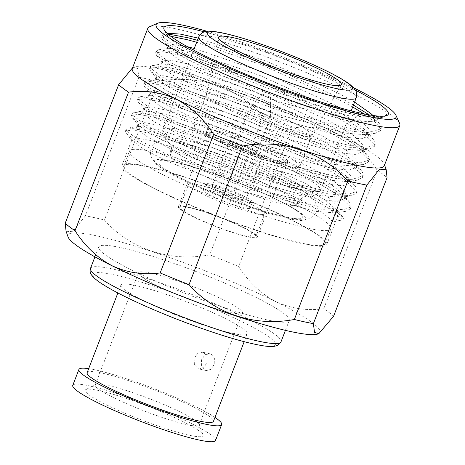 <?xml version="1.0" encoding="UTF-8"?>
<svg xmlns="http://www.w3.org/2000/svg" width="465" height="465" viewBox="0 0 465 465"><rect width="100%" height="100%" fill="white"/><g stroke="black" fill="none" stroke-linecap="round" stroke-linejoin="round"><path stroke-width="0.35" stroke-dasharray="2.33 1.74" d="M132.17 270.235A102.091 12.183 -158.9 0 1 98.737 247.014A102.091 12.183 -158.9 0 1 155.996 257.383A102.091 12.183 -158.9 0 1 255.791 297.298A102.091 12.183 -158.9 0 1 289.224 320.519A102.091 12.183 -158.9 0 1 231.965 310.143A102.091 12.183 -158.9 0 1 132.17 270.235M124.76 296.461A97.964 11.689 -158.9 0 1 114.407 274.891A97.964 11.689 -158.9 0 1 243.381 322.425A97.964 11.689 -158.9 0 1 272.246 346.251A97.964 11.689 -158.9 0 1 199.113 327.5M143.092 300.471A67.687 8.079 -158.9 0 1 120.917 285.074A67.687 8.079 -158.9 0 1 158.885 291.95A67.687 8.079 -158.9 0 1 225.054 318.415A67.687 8.079 -158.9 0 1 247.223 333.812A67.687 8.079 -158.9 0 1 209.256 326.936A67.687 8.079 -158.9 0 1 143.092 300.471M211.226 354.249L209.982 353.813L204.896 354.975L201.467 359.869L201.641 366.013L205.094 370.14L206.315 370.564L211.005 369.326L214.202 364.362L214.382 358.317L211.226 354.249M87.135 372.634A67.687 8.079 -158.9 0 1 125.102 379.51A67.687 8.079 -158.9 0 1 191.266 405.974A67.687 8.079 -158.9 0 1 213.435 421.371M203.984 352.662L207.105 356.719L206.884 362.758L203.722 367.716L199.067 368.983L197.852 368.553L194.364 364.421L194.149 358.283L197.608 353.377L202.734 352.232L203.984 352.662M88.664 368.664A76.51 9.131 -158.9 0 1 196.608 407.142A76.51 9.131 -158.9 0 1 214.97 417.401M72.761 385.386A76.51 9.131 -158.9 0 1 115.675 393.158A76.51 9.131 -158.9 0 1 190.464 423.069A76.51 9.131 -158.9 0 1 215.522 440.471M180.949 412.35A55.724 6.65 -158.9 0 1 199.165 424.272A55.724 6.65 -158.9 0 1 199.2 425.027A55.724 6.65 -158.9 0 1 167.946 419.366A55.724 6.65 -158.9 0 1 113.477 397.581A55.724 6.65 -158.9 0 1 95.226 384.904A55.724 6.65 -158.9 0 1 95.755 384.369A55.724 6.65 -158.9 0 1 128.991 391.385A55.724 6.65 -158.9 0 1 180.949 412.35M224.229 300.187A55.724 6.65 -158.9 0 1 242.48 312.858A55.724 6.65 -158.9 0 1 211.226 307.202A55.724 6.65 -158.9 0 1 156.757 285.417A55.724 6.65 -158.9 0 1 138.506 272.74A55.724 6.65 -158.9 0 1 169.76 278.401A55.724 6.65 -158.9 0 1 224.229 300.187M182.379 421.296A63.159 7.539 -158.9 0 1 203.025 434.81A63.159 7.539 -158.9 0 1 170.423 430.125A63.159 7.539 -158.9 0 1 105.904 404.556A63.159 7.539 -158.9 0 1 85.822 389.583A63.159 7.539 -158.9 0 1 123.492 397.529A63.159 7.539 -158.9 0 1 182.379 421.296M68.047 236.918A135.042 16.112 -158.9 0 1 137.96 247.043A135.042 16.112 -158.9 0 1 275.739 301.663A135.042 16.112 -158.9 0 1 318.74 333.649M333.579 316.27A147.754 17.629 21.1 0 0 323.739 308.748C306.999 310.992 291.014 308.615 275.786 301.622C260.964 293.735 248.572 282.04 238.621 266.526A147.754 17.629 21.1 0 0 209.756 254.843L263.219 116.291A147.754 17.629 -158.9 0 1 292.084 127.974L238.621 266.526M384.259 165.767A135.042 16.112 21.1 0 0 384.2 164.006A135.042 16.112 21.1 0 0 340.031 135.048A135.042 16.112 21.1 0 0 213.935 84.171A135.042 16.112 21.1 0 0 133.507 67.268A135.042 16.112 21.1 0 0 132.281 68.535M292.084 127.974C308.888 125.736 324.872 128.108 340.037 135.106C354.9 143.034 367.292 154.735 377.202 170.196A147.754 17.629 -158.9 0 1 387.043 177.711M353.72 87.856A128.607 15.345 21.1 0 0 207.245 31.335M149.428 26.825A135.042 16.112 -158.9 0 1 230.617 44.291A135.042 16.112 -158.9 0 1 355.568 94.79A135.042 16.112 -158.9 0 1 399.58 123.347M242.556 227.309A40.81 4.871 21.1 0 0 202.67 211.36A40.81 4.871 21.1 0 0 179.781 207.21A40.81 4.871 21.1 0 0 193.144 216.492A40.81 4.871 21.1 0 0 233.035 232.448A40.81 4.871 21.1 0 0 255.924 236.592A40.81 4.871 21.1 0 0 242.556 227.309M251.373 204.472A40.81 4.871 21.1 0 0 211.482 188.517A40.81 4.871 21.1 0 0 188.592 184.373A40.81 4.871 21.1 0 0 201.955 193.655A40.81 4.871 21.1 0 0 241.847 209.61A40.81 4.871 21.1 0 0 264.736 213.755A40.81 4.871 21.1 0 0 251.373 204.472M241.899 202.397A25.162 3.005 21.1 0 0 217.3 192.562A25.162 3.005 21.1 0 0 203.188 190.005A25.162 3.005 21.1 0 0 211.43 195.73A25.162 3.005 21.1 0 0 236.028 205.565A25.162 3.005 21.1 0 0 250.141 208.122A25.162 3.005 21.1 0 0 241.899 202.397M244.218 196.387A25.162 3.005 21.1 0 0 219.62 186.546A25.162 3.005 21.1 0 0 205.507 183.989A25.162 3.005 21.1 0 0 213.749 189.714A25.162 3.005 21.1 0 0 238.347 199.555A25.162 3.005 21.1 0 0 252.46 202.106A25.162 3.005 21.1 0 0 244.218 196.387M239.957 195.451A18.123 2.162 21.1 0 0 222.241 188.366A18.123 2.162 21.1 0 0 212.075 186.523A18.123 2.162 21.1 0 0 218.009 190.65A18.123 2.162 21.1 0 0 235.726 197.735A18.123 2.162 21.1 0 0 245.892 199.572A18.123 2.162 21.1 0 0 239.957 195.451M257.215 150.73A18.123 2.162 21.1 0 0 239.498 143.644A18.123 2.162 21.1 0 0 229.332 141.802A18.123 2.162 21.1 0 0 235.267 145.923A18.123 2.162 21.1 0 0 252.983 153.008A18.123 2.162 21.1 0 0 263.149 154.851A18.123 2.162 21.1 0 0 257.215 150.73M253.14 149.835A11.398 1.36 21.1 0 0 242.003 145.382A11.398 1.36 21.1 0 0 235.61 144.226A11.398 1.36 21.1 0 0 239.341 146.818A11.398 1.36 21.1 0 0 250.484 151.27A11.398 1.36 21.1 0 0 256.878 152.427A11.398 1.36 21.1 0 0 253.14 149.835M266.643 114.855A11.398 1.36 21.1 0 0 255.715 110.472A11.398 1.36 21.1 0 0 249.141 109.188A11.398 1.36 21.1 0 0 249.106 109.24A11.398 1.36 21.1 0 0 252.838 111.833A11.398 1.36 21.1 0 0 263.981 116.291A11.398 1.36 21.1 0 0 270.374 117.447A11.398 1.36 21.1 0 0 270.386 117.389A11.398 1.36 21.1 0 0 266.643 114.855M269.125 96.697A4.505 0.535 21.1 0 0 264.806 94.965A4.505 0.535 21.1 0 0 262.202 94.459A4.505 0.535 21.1 0 0 263.667 95.505A4.505 0.535 21.1 0 0 268.154 97.295A4.505 0.535 21.1 0 0 270.601 97.697A4.505 0.535 21.1 0 0 269.125 96.697M194.283 48.453L261.115 71.441L335.015 105.032L359.445 119.72L369.983 130.101L370.088 132.258L365.403 134.699L345.1 133.112L274.501 113.443L199.09 83.758L174.974 71.645L162.611 62.601L162.273 61.055L169.057 60.066L185.983 63.502L255.076 87.083L328.976 120.673L353.412 135.362L363.95 145.743L364.054 147.899L359.369 150.34L339.066 148.754L268.462 129.084L193.056 99.4L168.94 87.286L156.571 78.242L156.234 76.696L163.017 75.708L179.949 79.143L249.042 102.724L322.943 136.315L347.372 151.003L357.916 161.384L358.015 163.541L353.33 165.976L333.033 164.395L262.429 144.725L187.017 115.041L162.907 102.928L151.02 94.54L150.201 92.337L156.984 91.349L173.91 94.784L243.009 118.366L316.909 151.956L341.339 166.639L351.877 177.026L351.982 179.182L347.297 181.617L326.994 180.036L256.395 160.367L180.984 130.682L156.868 118.569L144.981 110.182L144.167 107.979L150.951 106.991L167.877 110.426L236.97 134.001L310.87 167.598L335.306 182.28L345.844 192.667L345.948 194.823L341.264 197.259L320.96 195.678L250.356 176.008L174.95 146.324L150.834 134.211L138.948 125.823L138.128 123.62L144.911 122.632L161.843 126.067L230.936 149.643L304.837 183.239L329.267 197.921L339.81 208.308L339.909 210.465L335.224 212.9L314.927 211.319L244.323 191.65L168.911 161.965L144.795 149.852L132.432 140.802L132.095 139.256L138.878 138.274L155.804 141.709L224.903 165.284L298.803 198.881C316.799 208.506 328.04 216.149 332.533 221.805L342.815 219.899L343.571 217.946L337.055 210.075L332.533 221.805M372.628 115.43L374.511 118.372L374.616 120.528L367.187 123.19L349.628 121.382L279.023 101.713L203.618 72.029L178.432 59.299L167.138 50.865L166.801 49.319L168.83 48.261L190.511 51.772L259.604 75.347L333.504 108.944L354.807 121.464L366.769 131.275L368.478 134.013L368.576 136.169L361.148 138.832L343.594 137.024L272.99 117.354L197.584 87.67L172.393 74.941L161.099 66.507L160.762 64.961L162.791 63.903L184.477 67.408L253.57 90.989L327.47 124.585L348.773 137.099L360.73 146.917L362.438 149.654L362.543 151.811L355.115 154.473L337.561 152.665L266.957 132.996L191.545 103.311L166.36 90.582L155.066 82.148L154.729 80.602L156.757 79.544L178.438 83.049L247.537 106.63L321.431 140.227L342.734 152.741L354.696 162.558L356.405 165.296L356.51 167.452L349.081 170.114L331.522 168.307L260.917 148.631L185.512 118.953L160.326 106.223L149.032 97.79L148.69 96.243L150.724 95.186L172.405 98.69L241.498 122.272L315.398 155.868L336.701 168.382L348.663 178.2L350.372 180.937L350.471 183.094L343.042 185.756L325.488 183.948L254.884 164.273L179.473 134.594L154.287 121.865L142.993 113.431L142.656 111.885L144.685 110.827L166.365 114.332L235.464 137.913L309.365 171.504L330.667 184.024L342.624 193.841L344.333 196.579L344.437 198.735L337.009 201.397L319.449 199.59L248.851 179.914L173.439 150.236L148.254 137.506L136.96 129.072L136.623 127.526L138.651 126.468L160.332 129.973L229.425 153.555L303.325 187.145L324.628 199.665L337.055 210.075M157.937 190.418A109.757 13.096 21.1 0 0 265.224 233.325A109.757 13.096 21.1 0 0 326.785 244.474A109.757 13.096 21.1 0 0 290.84 219.509A109.757 13.096 21.1 0 0 183.553 176.601A109.757 13.096 21.1 0 0 121.987 165.447A109.757 13.096 21.1 0 0 157.937 190.418M385.247 115.988L383.619 116.849L379.335 117.918L348.866 115.709L301.367 104.613A109.757 13.096 21.1 0 0 373.511 120.947A109.757 13.096 21.1 0 0 374.924 119.72A109.757 13.096 21.1 0 0 372.907 115.471M301.367 104.613C269.27 94.662 230.78 79.974 205.129 68.117L181.013 56.003L169.126 47.616L168.307 45.413L173.782 44.309L187.482 46.733M289.73 219.265A107.921 12.875 21.1 0 0 184.233 177.072A107.921 12.875 21.1 0 0 123.702 166.11A107.921 12.875 21.1 0 0 159.047 190.662A107.921 12.875 21.1 0 0 264.538 232.849A107.921 12.875 21.1 0 0 325.076 243.811A107.921 12.875 21.1 0 0 289.73 219.265M295.519 204.251A107.921 12.875 21.1 0 0 190.028 162.058A107.921 12.875 21.1 0 0 129.497 151.096A107.921 12.875 21.1 0 0 164.843 175.648A107.921 12.875 21.1 0 0 270.334 217.835A107.921 12.875 21.1 0 0 330.865 228.797A107.921 12.875 21.1 0 0 295.519 204.251M183.338 179.228A77.643 9.265 21.1 0 0 273.246 213.801A77.643 9.265 21.1 0 0 297.123 211A77.643 9.265 21.1 0 0 277.355 199.811A77.643 9.265 21.1 0 0 166.453 160.576A77.643 9.265 21.1 0 0 183.338 179.228M275.635 188.749A68.518 8.178 21.1 0 0 209.076 162.093A68.518 8.178 21.1 0 0 170.271 154.892A68.518 8.178 21.1 0 0 170.202 155.054A68.518 8.178 21.1 0 0 192.667 170.585A68.518 8.178 21.1 0 0 259.429 197.305A68.518 8.178 21.1 0 0 298.053 204.385A68.518 8.178 21.1 0 0 298.112 204.222A68.518 8.178 21.1 0 0 275.635 188.749M292.933 170.992A84.427 10.073 21.1 0 0 210.401 137.989A84.427 10.073 21.1 0 0 163.046 129.41A84.427 10.073 21.1 0 0 162.982 129.619A84.427 10.073 21.1 0 0 190.697 148.614A84.427 10.073 21.1 0 0 272.449 181.373A84.427 10.073 21.1 0 0 320.484 190.394A84.427 10.073 21.1 0 0 320.583 190.197A84.427 10.073 21.1 0 0 292.933 170.992M224.793 107.665A56.567 6.748 21.1 0 0 279.622 129.63A56.567 6.748 21.1 0 0 311.759 135.641A56.567 6.748 21.1 0 0 311.817 135.524A56.567 6.748 21.1 0 0 293.287 122.655A56.567 6.748 21.1 0 0 237.993 100.545A56.567 6.748 21.1 0 0 206.262 94.796A56.567 6.748 21.1 0 0 206.228 94.918A56.567 6.748 21.1 0 0 224.793 107.665M212.831 138.657A56.567 6.748 21.1 0 0 268.125 160.768A56.567 6.748 21.1 0 0 299.855 166.517A56.567 6.748 21.1 0 0 281.331 153.648A56.567 6.748 21.1 0 0 226.037 131.537A56.567 6.748 21.1 0 0 194.306 125.788A56.567 6.748 21.1 0 0 212.831 138.657M220.416 140.314A44.041 5.255 21.1 0 0 261.685 156.955A44.041 5.255 21.1 0 0 287.812 162.395A44.041 5.255 21.1 0 0 273.745 151.991A44.041 5.255 21.1 0 0 228.949 134.222A44.041 5.255 21.1 0 0 205.995 130.828A44.041 5.255 21.1 0 0 220.416 140.314M220.666 142.61A42.309 5.051 21.1 0 0 260.313 158.594A42.309 5.051 21.1 0 0 285.417 163.82A42.309 5.051 21.1 0 0 285.76 163.448A42.309 5.051 21.1 0 0 271.903 153.822A42.309 5.051 21.1 0 0 230.541 137.28A42.309 5.051 21.1 0 0 206.809 132.984A42.309 5.051 21.1 0 0 206.815 133.49A42.309 5.051 21.1 0 0 220.666 142.61M243.468 227.507A42.309 5.051 -158.9 0 1 257.325 237.133A42.309 5.051 -158.9 0 1 233.593 232.837A42.309 5.051 -158.9 0 1 192.237 216.295A42.309 5.051 -158.9 0 1 178.38 206.669A42.309 5.051 -158.9 0 1 202.112 210.971A42.309 5.051 -158.9 0 1 243.468 227.507M167.836 33.928L167.301 36.224L178.461 45.326L204.338 59.02C245.177 78.695 313.148 103.463 352.941 112.391L373.825 116.506L385.037 116.273L385.787 115.878M354.574 102.097L339.95 93.982L268.224 61.892L198.259 38.147M355.434 90.169A120.266 14.351 21.1 0 0 348.919 86.874A120.266 14.351 21.1 0 0 204.414 31.893M209.756 254.843C170.202 262.376 129.991 249.159 104.433 219.997A147.754 17.629 21.1 0 0 85.409 215.83L138.872 77.277A147.754 17.629 -158.9 0 1 157.897 81.439L104.433 219.997M157.897 81.439C197.451 73.912 237.662 87.129 263.219 116.291M85.409 215.83L72.709 231.733L66.065 231.227M132.548 67.849L133.339 67.361L137.704 68.5L138.872 77.277M323.739 308.748L377.202 170.196M386.549 114.989L381.591 117.593L359.526 115.808L325.163 107.56L283.104 94.337L201.479 62.019L175.474 48.866L162.587 39.711L162.023 38.932L161.669 37.235L164.337 35.991L170.783 36.299M196.672 42.269L262.318 65.129L342.432 101.353L352.691 106.985M364.054 113.873L375.348 122.214L380.382 128.352L380.504 130.659L375.557 133.234L353.487 131.45L319.13 123.202L277.07 109.978L195.445 77.661L169.434 64.507L156.548 55.352L155.63 52.876L163.006 51.737L181.367 55.387L256.279 80.771L336.398 116.994L362.898 132.821L374.342 143.993L374.465 146.301L369.524 148.876L347.454 147.091L313.09 138.843L271.031 125.62L189.406 93.302L163.401 80.149L150.515 70.994L149.596 68.518L156.967 67.379L175.334 71.029L250.246 96.412L330.359 132.635L356.858 148.463L368.309 159.635L368.431 161.942L363.485 164.517L341.415 162.733L307.057 154.485L264.998 141.261L183.373 108.944L157.362 95.79L144.481 86.635L143.563 84.159L150.933 83.02L169.301 86.67L244.212 112.053L324.326 148.277L350.825 164.104L362.276 175.276L362.392 177.584L357.451 180.158L335.381 178.374L301.024 170.126L258.964 156.903L177.339 124.585L151.328 111.431L138.442 102.277L137.524 99.801L144.9 98.661L163.262 102.312L238.173 127.695L318.293 163.918L344.792 179.746L356.237 190.917L356.359 193.225L351.418 195.8L329.348 194.015L294.984 185.768L252.925 172.544L171.3 140.227L145.295 127.073L132.409 117.918L131.49 115.442L138.861 114.303L157.228 117.953L232.14 143.336L312.253 179.56L338.752 195.387L350.203 206.559L350.325 208.866L345.379 211.441L323.309 209.651L288.951 201.409L246.892 188.186L165.267 155.868L139.256 142.714L126.375 133.56L125.451 131.084L132.827 129.944L151.195 133.595L226.106 158.978L306.22 195.201L330.028 209.169L342.815 219.899M352.941 112.391L283.859 92.378L202.234 60.066L174.98 46.192L162.779 36.979L162.419 35.276L164.709 34.085L167.917 33.997M197.422 40.31L263.074 63.17L343.187 99.4L353.447 105.032M369.169 114.861L379.341 123.539L381.137 126.399L381.254 128.706L373.232 131.519L354.243 129.491L319.879 121.249L277.82 108.02L196.195 75.708L168.946 61.833L156.74 52.621L156.385 50.918L158.675 49.726L182.123 53.434L257.035 78.812L337.154 115.041L360.346 128.596L373.308 139.18L375.098 142.034L375.22 144.348L367.199 147.161L348.209 145.132L313.846 136.89L271.787 123.661L190.162 91.349L162.907 77.475L150.707 68.262L150.352 66.559L152.636 65.367L176.09 69.076L251.001 94.453L331.115 130.682L354.313 144.237L367.269 154.822L369.065 157.676L369.187 159.989L361.166 162.802L342.17 160.774L307.813 152.532L265.753 139.302L184.128 106.985L156.874 93.116L144.673 83.903L144.313 82.2L146.603 81.009L170.056 84.717L244.968 110.095L325.082 146.324L348.273 159.879L361.235 170.463L363.026 173.317L363.148 175.631L355.126 178.444L336.137 176.415L301.773 168.173L259.714 154.944L178.089 122.626L150.84 108.758L138.634 99.545L138.279 97.842L140.57 96.65L164.017 100.359L238.929 125.736L319.048 161.965L342.24 175.52L355.202 186.105L356.992 188.959L357.114 191.272L349.093 194.085L330.103 192.057L295.74 183.815L253.681 170.585L172.056 138.268L144.801 124.399L132.601 115.186L132.246 113.483L134.53 112.292L157.984 116L232.895 141.377L313.009 177.607L336.207 191.162L349.163 201.746L350.959 204.6L351.081 206.913L343.06 209.727L324.064 207.698L289.707 199.456L247.647 186.227L166.022 153.909L138.768 140.041L126.561 130.828L126.207 129.125L128.497 127.933L151.945 131.642L226.856 157.019L306.976 193.248L330.167 206.803L343.571 217.946M285.847 177.38A77.393 9.236 21.1 0 0 197.282 143.22A77.393 9.236 21.1 0 0 171.463 145.016A77.393 9.236 21.1 0 0 192.132 156.868A77.393 9.236 21.1 0 0 303.86 196.108A77.393 9.236 21.1 0 0 285.847 177.38M90.495 268.375A102.091 12.183 -158.9 0 1 147.754 278.744A102.091 12.183 -158.9 0 1 247.549 318.653A102.091 12.183 -158.9 0 1 280.982 341.88M181.129 179.211A81.02 9.666 21.1 0 0 287.794 218.527A81.02 9.666 21.1 0 0 279.233 200.688A81.02 9.666 21.1 0 0 172.567 161.367A81.02 9.666 21.1 0 0 181.129 179.211M356.219 97.836A84.427 10.073 21.1 0 0 328.569 78.632A84.427 10.073 21.1 0 0 246.043 45.622A84.427 10.073 21.1 0 0 198.683 37.049M162.982 129.619C162.57 132.781 163 135.414 164.279 137.524L165.244 139.076L171.463 145.016L169.655 143.534L170.864 145.644C170.986 145.504 172.41 149.904 170.835 153.653L170.271 154.892M320.484 190.394C318.67 193.01 316.578 194.672 314.218 195.381L312.457 195.881L303.86 196.108L306.202 196.218L303.883 196.968C303.883 196.788 299.873 199.09 298.524 202.926L298.112 204.222M98.737 247.014L94.941 256.854M120.917 285.074L117.878 292.962M206.315 370.57L199.067 368.983M242.48 312.858L199.2 425.027M199.165 424.272L203.025 434.81M384.2 164.006L384.555 165.005M179.781 207.21L188.592 184.373M203.188 190.005L205.507 183.989M212.075 186.523L229.332 141.802M235.61 144.226L249.106 109.24M262.202 94.459L249.141 109.188M326.785 244.474L339.909 210.465M344.437 198.735L345.948 194.823M350.471 183.094L351.982 179.182M356.51 167.452L358.015 163.541M362.543 151.811L364.054 147.899M368.576 136.169L370.088 132.258M374.616 120.528L374.924 119.72M136.623 127.526L138.128 123.62M142.656 111.885L144.167 107.979M148.69 96.243L150.201 92.337M154.729 80.602L156.234 76.696M160.762 64.961L162.273 61.055M166.801 49.319L168.307 45.413M123.702 166.11L129.497 151.096M166.453 160.576C184.07 162.169 245.293 183.57 278.14 200.305C286.911 204.687 293.241 208.25 297.123 211M181.879 178.839C164.017 169.539 156.042 165.145 151.904 158.042C150.3 155.078 150.056 151.875 151.172 148.428C152.712 144.197 156.362 141.616 162.134 140.68L171.167 141.017C182.844 142.732 198.939 147.132 219.445 154.211C244.061 162.797 266.242 171.934 285.987 181.612L302.843 190.79L313.433 198.881L317.246 206.187L316.671 212.081L309.829 218.806L296.763 219.445L276.047 214.9L256.494 208.965L226.967 198.392L207.431 190.493L181.879 178.839M298.053 204.385C300.634 200.944 302.453 199.398 303.517 199.741C302.32 200.124 296.629 199.142 286.446 196.794C279.308 194.992 271.072 192.551 261.725 189.464C238.022 181.658 209.756 170.213 190.836 160.785C177.56 153.886 170.376 149.602 169.277 147.94C170.295 148.399 170.603 150.77 170.202 155.054M163.046 129.41L193.655 50.075M311.759 135.641L341.322 84.74M299.855 166.517L311.817 135.524M285.417 163.82L287.812 162.395M257.325 237.133L285.76 163.448M373.511 120.947L383.619 116.849M385.037 116.273L386.758 115.57M167.301 36.224L164.145 29.673M178.38 206.669L206.809 132.984M206.815 133.49L205.995 130.828M194.306 125.788L206.262 94.796M206.228 94.918L218.521 37.357M320.583 190.197L351.197 110.862M325.076 243.811L330.865 228.797M121.987 165.447L132.095 139.256M161.669 37.235L162.419 35.276M380.504 130.659L381.254 128.706M155.63 52.876L156.385 50.918M374.465 146.301L375.22 144.348M149.596 68.518L150.352 66.559M368.431 161.942L369.187 159.989M143.563 84.159L144.313 82.2M362.392 177.584L363.148 175.631M137.524 99.801L138.279 97.842M356.359 193.225L357.114 191.272M131.49 115.442L132.246 113.483M350.325 208.866L351.081 206.913M125.451 131.084L126.207 129.125M169.696 33.364L164.709 34.085M379.341 123.539L372.802 115.634M158.675 49.726L168.83 48.261M373.308 139.18L366.769 131.275M152.636 65.367L162.791 63.903M367.269 154.822L360.73 146.917M146.603 81.009L156.757 79.544M361.235 170.463L354.696 162.558M140.57 96.65L150.724 95.186M355.202 186.105L348.663 178.2M134.53 112.292L144.685 110.827M349.163 201.746L342.624 193.841M128.497 127.933L138.651 126.468M343.129 217.388L336.59 209.483M379.335 117.918L381.591 117.593M169.126 47.616L162.587 39.711M365.403 134.699L375.557 133.234M163.087 63.257L156.548 55.352M359.369 150.34L369.524 148.876M157.054 78.899L150.515 70.994M353.33 165.976L363.485 164.517M151.02 94.54L144.481 86.635M347.297 181.617L357.451 180.158M144.981 110.182L138.442 102.277M341.264 197.259L351.418 195.8M138.948 125.823L132.409 117.918M335.224 212.9L345.379 211.441M132.914 141.465L126.375 133.56M270.601 97.697L270.386 117.389M256.878 152.427L270.374 117.447M245.892 199.572L263.149 154.851M250.141 208.122L252.46 202.106M255.924 236.592L264.736 213.755M95.755 384.369L85.822 389.583M138.506 272.74L95.226 384.904M209.982 353.813L202.734 352.226M247.223 333.812L244.177 341.699M289.224 320.519L285.429 330.359"/><path stroke-width="0.7" d="M244.177 341.699L213.435 421.371A67.687 8.079 -158.9 0 1 175.468 414.495A67.687 8.079 -158.9 0 1 109.304 388.031A67.687 8.079 -158.9 0 1 87.135 372.634L117.878 292.962M214.97 417.401A76.51 9.131 -158.9 0 1 221.666 424.545A76.51 9.131 -158.9 0 1 178.752 416.774A76.51 9.131 -158.9 0 1 103.962 386.863A76.51 9.131 -158.9 0 1 78.905 369.46A76.51 9.131 -158.9 0 1 88.664 368.664M221.666 424.545L215.522 440.471A76.51 9.131 -158.9 0 1 172.608 432.694A76.51 9.131 -158.9 0 1 97.819 402.789A76.51 9.131 -158.9 0 1 72.761 385.386L78.905 369.46M75.045 230.721C84.996 246.235 97.388 257.93 112.21 265.811C127.439 272.804 143.423 275.181 160.163 272.943A147.754 17.629 21.1 0 0 189.034 284.627C214.475 313.666 254.622 327.035 294.351 319.478A147.754 17.629 21.1 0 0 313.381 323.64L314.538 332.405L318.74 333.649A135.042 16.112 -158.9 0 1 238.318 316.746A135.042 16.112 -158.9 0 1 112.222 265.87A135.042 16.112 -158.9 0 1 68.047 236.918L66.065 231.227L65.205 223.206A147.754 17.629 21.1 0 0 75.045 230.721L128.509 92.169A147.754 17.629 -158.9 0 1 118.668 84.647L65.205 223.206M318.909 333.556L333.579 316.27L387.043 177.711L386.188 169.69L379.562 169.167L366.844 185.087A147.754 17.629 -158.9 0 1 347.814 180.92C322.373 151.886 282.226 138.512 242.498 146.074A147.754 17.629 -158.9 0 1 213.633 134.391C203.717 118.93 191.33 107.229 176.462 99.301C161.297 92.303 145.312 89.925 128.509 92.169M147.818 28.278L132.281 68.535A135.042 16.112 21.1 0 0 176.508 99.254A135.042 16.112 21.1 0 0 308.516 152.049A135.042 16.112 21.1 0 0 384.259 165.767L399.795 125.509A135.042 16.112 -158.9 0 1 324.047 111.786A135.042 16.112 -158.9 0 1 192.045 58.997A135.042 16.112 -158.9 0 1 147.818 28.278A135.042 16.112 -158.9 0 1 149.428 26.825L157.652 23.25A128.607 15.345 21.1 0 0 198.241 53.888A128.607 15.345 21.1 0 0 330.499 106.229A128.607 15.345 21.1 0 0 395.884 115.175A128.607 15.345 21.1 0 0 353.97 87.978A128.607 15.345 21.1 0 0 353.72 87.856M207.245 31.335A128.607 15.345 21.1 0 0 157.652 23.25M372.907 115.471A109.757 13.096 21.1 0 0 370.896 113.6L372.628 115.43M187.482 46.733L194.283 48.453M326.988 71.197A77.649 9.265 21.1 0 0 224.758 33.521A77.649 9.265 21.1 0 0 232.959 50.615A77.649 9.265 21.1 0 0 335.189 88.298A77.649 9.265 21.1 0 0 326.988 71.197M240.12 52.185A65.827 7.853 21.1 0 0 303.93 77.748A65.827 7.853 21.1 0 0 341.322 84.74A65.827 7.853 21.1 0 0 319.827 69.634A65.827 7.853 21.1 0 0 254.948 43.727A65.827 7.853 21.1 0 0 218.521 37.357A65.827 7.853 21.1 0 0 240.12 52.185M385.787 115.878L386.671 114.518L385.247 115.988M370.896 113.6L354.574 102.097M204.414 31.893A120.266 14.351 21.1 0 0 164.145 29.673A120.266 14.351 21.1 0 0 203.292 54.998A120.266 14.351 21.1 0 0 314.253 99.865A120.266 14.351 21.1 0 0 386.758 115.57A120.266 14.351 21.1 0 0 355.434 90.169M118.668 84.647L132.548 67.849M213.633 134.391L160.163 272.943M189.034 284.627L242.498 146.074M347.814 180.92L294.351 319.478M313.381 323.64L366.844 185.087M198.259 38.147L180.321 34.102L169.696 33.364L167.836 33.928M395.884 115.175L399.58 123.347A135.042 16.112 -158.9 0 1 399.795 125.509M386.671 114.518L386.549 114.989M170.783 36.299L187.407 39.746L196.672 42.269M352.691 106.985L364.054 113.873M167.917 33.997L188.162 37.793L197.422 40.31M353.447 105.032L369.169 114.861M285.429 330.359L280.982 341.88L277.396 345.507L274.245 346.349C271.252 346.71 267.276 346.483 262.312 345.664C247.124 343.112 226.06 337.055 199.113 327.5A97.964 11.689 -158.9 0 1 160.803 312.718A97.964 11.689 -158.9 0 1 124.76 296.461M280.982 341.88A102.091 12.183 -158.9 0 1 223.723 331.504A102.091 12.183 -158.9 0 1 123.928 291.596A102.091 12.183 -158.9 0 1 90.495 268.375C89.559 270.932 90.222 273.542 92.483 276.21C94.459 278.489 97.557 280.994 101.783 283.72C107.531 287.469 115.169 291.706 124.684 296.426C135.332 301.698 147.37 307.127 160.803 312.718M198.683 37.049A84.427 10.073 21.1 0 0 226.333 56.253A84.427 10.073 21.1 0 0 308.865 89.257A84.427 10.073 21.1 0 0 356.219 97.836C357.027 94.761 356.847 92.355 355.678 90.611L353.638 87.763L349.883 84.409C344.96 80.689 337.474 76.341 327.436 71.372C306.133 60.962 282.493 51.365 256.523 42.588C245.811 39.025 236.371 36.241 228.205 34.241C221.828 32.678 216.556 31.719 212.395 31.358C205.669 30.289 201.095 32.184 198.683 37.049L193.655 50.075M94.941 256.854L90.495 268.375M384.555 165.005L386.188 169.69M351.197 110.862L356.219 97.836"/></g></svg>
